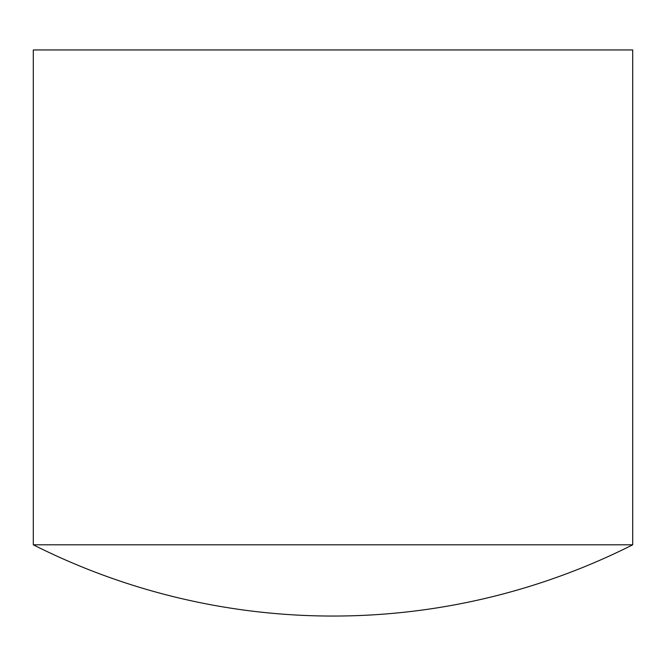 <?xml version="1.0" encoding="UTF-8"?>
<svg xmlns="http://www.w3.org/2000/svg" width="666" height="666" viewBox="0 0 666 666"><rect width="100%" height="100%" fill="white"/><g stroke="black" fill="none" stroke-linecap="round" stroke-linejoin="round"><path stroke-width="1" d="M33.3 544.805L632.7 544.805L632.7 49.95L33.3 49.95L33.3 544.805M33.308 544.813A666 666 0 0 0 632.692 544.813"/></g></svg>
